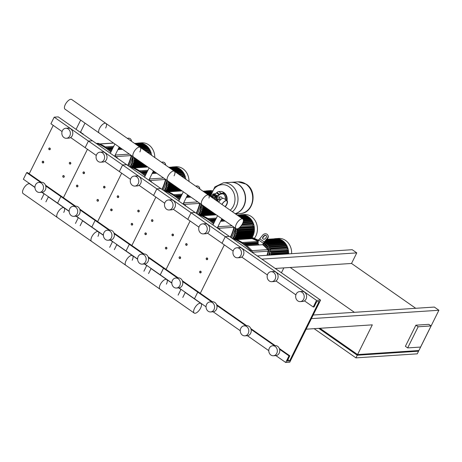 <?xml version="1.0" encoding="UTF-8"?>
<svg xmlns="http://www.w3.org/2000/svg" width="462" height="462" viewBox="0 0 462 462"><rect width="100%" height="100%" fill="white"/><g stroke="black" fill="none" stroke-linecap="round" stroke-linejoin="round"><path stroke-width="0.69" d="M261.856 259.118L356.774 252.887L352.211 249.699L257.294 255.936M356.774 252.887L351.53 263.455L275.237 268.462M283.847 267.902L281.422 272.788M438.9 310.256L311.394 318.624L306.15 329.192L372.32 324.85L357.571 354.568L418.901 350.537L438.9 310.256L434.338 307.068L313.184 315.02M431.069 325.929L420.576 347.06L407.669 347.909L418.156 326.778L431.069 325.929L428.788 324.336L415.875 325.184L418.156 326.778M415.875 325.184L405.388 346.315L407.669 347.909M319.19 328.338L357.074 354.804L357.288 354.371M357.074 354.804L417.706 350.618M418.572 351.201L357.242 355.226L355.931 357.871L417.261 353.84L418.572 351.201L417.74 350.618M319.947 328.286L357.571 354.568M354.383 312.318L290.2 267.481M357.242 355.226L318.786 328.361M314.131 328.667L355.931 357.871M351.53 263.455L415.713 308.287M48.845 148.4A0.924 0.791 -93.8 0 0 50.214 149.359A0.924 0.791 -93.8 0 0 48.845 148.4M48.88 148.487A0.774 0.658 86.2 0 1 50.023 149.284A0.774 0.658 86.2 0 1 48.88 148.487M83.068 172.303A0.924 0.791 -93.8 0 0 84.436 173.262A0.924 0.791 -93.8 0 0 83.068 172.303M83.102 172.39A0.774 0.658 86.2 0 1 84.24 173.186A0.774 0.658 86.2 0 1 83.102 172.39M117.284 196.206A0.924 0.791 -93.8 0 0 118.653 197.164A0.924 0.791 -93.8 0 0 117.284 196.206M117.319 196.292A0.774 0.658 86.2 0 1 118.457 197.089A0.774 0.658 86.2 0 1 117.319 196.292M151.507 220.108A0.924 0.791 -93.8 0 0 152.876 221.067A0.924 0.791 -93.8 0 0 151.507 220.108M151.536 220.195A0.774 0.658 86.2 0 1 152.679 220.992A0.774 0.658 86.2 0 1 151.536 220.195M185.724 244.011A0.924 0.791 -93.8 0 0 187.093 244.964A0.924 0.791 -93.8 0 0 185.724 244.011M185.759 244.098A0.774 0.658 86.2 0 1 186.896 244.895A0.774 0.658 86.2 0 1 185.759 244.098M69.381 162.745A0.924 0.791 -93.8 0 0 70.75 163.698A0.924 0.791 -93.8 0 0 69.381 162.745M69.41 162.826A0.774 0.658 86.2 0 1 70.553 163.623A0.774 0.658 86.2 0 1 69.41 162.826M103.598 186.648A0.924 0.791 -93.8 0 0 104.966 187.601A0.924 0.791 -93.8 0 0 103.598 186.648M103.632 186.729A0.774 0.658 86.2 0 1 104.77 187.526A0.774 0.658 86.2 0 1 103.632 186.729M137.815 210.545A0.924 0.791 -93.8 0 0 139.183 211.504A0.924 0.791 -93.8 0 0 137.815 210.545M137.849 210.632A0.774 0.658 86.2 0 1 138.993 211.429A0.774 0.658 86.2 0 1 137.849 210.632M172.037 234.448A0.924 0.791 -93.8 0 0 173.406 235.406A0.924 0.791 -93.8 0 0 172.037 234.448M172.072 234.534A0.774 0.658 86.2 0 1 173.21 235.331A0.774 0.658 86.2 0 1 172.072 234.534M206.254 258.35A0.924 0.791 -93.8 0 0 207.623 259.309A0.924 0.791 -93.8 0 0 206.254 258.35M206.289 258.437A0.774 0.658 86.2 0 1 207.426 259.234A0.774 0.658 86.2 0 1 206.289 258.437M42.29 161.608A0.924 0.791 -93.8 0 0 43.659 162.566A0.924 0.791 -93.8 0 0 42.29 161.608M42.325 161.694A0.774 0.658 86.2 0 1 43.463 162.491A0.774 0.658 86.2 0 1 42.325 161.694M76.507 185.51A0.924 0.791 -93.8 0 0 77.876 186.469A0.924 0.791 -93.8 0 0 76.507 185.51M76.542 185.597A0.774 0.658 86.2 0 1 77.685 186.394A0.774 0.658 86.2 0 1 76.542 185.597M110.73 209.413A0.924 0.791 -93.8 0 0 112.099 210.372A0.924 0.791 -93.8 0 0 110.73 209.413M110.765 209.5A0.774 0.658 86.2 0 1 111.902 210.297A0.774 0.658 86.2 0 1 110.765 209.5M144.947 233.316A0.924 0.791 -93.8 0 0 146.315 234.274A0.924 0.791 -93.8 0 0 144.947 233.316M144.981 233.402A0.774 0.658 86.2 0 1 146.119 234.199A0.774 0.658 86.2 0 1 144.981 233.402M179.169 257.219A0.924 0.791 -93.8 0 0 180.538 258.177A0.924 0.791 -93.8 0 0 179.169 257.219M179.198 257.305A0.774 0.658 86.2 0 1 180.342 258.102A0.774 0.658 86.2 0 1 179.198 257.305M62.82 175.953A0.924 0.791 -93.8 0 0 64.189 176.906A0.924 0.791 -93.8 0 0 62.82 175.953M62.855 176.034A0.774 0.658 86.2 0 1 63.999 176.831A0.774 0.658 86.2 0 1 62.855 176.034M97.043 199.855A0.924 0.791 -93.8 0 0 98.412 200.808A0.924 0.791 -93.8 0 0 97.043 199.855M97.072 199.936A0.774 0.658 86.2 0 1 98.215 200.733A0.774 0.658 86.2 0 1 97.072 199.936M131.26 223.758A0.924 0.791 -93.8 0 0 132.629 224.711A0.924 0.791 -93.8 0 0 131.26 223.758M131.295 223.839A0.774 0.658 86.2 0 1 132.432 224.636A0.774 0.658 86.2 0 1 131.295 223.839M165.477 247.655A0.924 0.791 -93.8 0 0 166.846 248.614A0.924 0.791 -93.8 0 0 165.477 247.655M165.512 247.742A0.774 0.658 86.2 0 1 166.655 248.539A0.774 0.658 86.2 0 1 165.512 247.742M199.7 271.558A0.924 0.791 -93.8 0 0 201.068 272.516A0.924 0.791 -93.8 0 0 199.7 271.558M199.734 271.644A0.774 0.658 86.2 0 1 200.872 272.441A0.774 0.658 86.2 0 1 199.734 271.644M216.534 197.124L218.11 197.02A2.073 1.767 86.2 0 1 219.958 199.665A2.073 1.767 -93.8 0 0 218.11 197.02A2.073 1.767 -93.8 0 0 216.851 197.782M225.063 206.63A4.632 2.004 124.9 0 0 226.547 204.423A4.632 2.004 124.9 0 0 226.836 200.831M217.677 200.733A1.646 0.71 124.9 0 0 217.463 201.322A1.646 0.71 124.9 0 1 219.236 199.272A1.646 0.71 124.9 0 1 219.479 199.33A1.646 0.71 124.9 0 0 217.677 200.733M218.301 201.911A1.646 0.71 124.9 0 0 219.398 200.623M221.91 204.429A4.863 2.102 -55.1 0 1 226.305 200.502A4.863 2.102 -55.1 0 1 227.027 200.675A4.863 2.102 -55.1 0 1 225.265 206.768M218.717 202.194A4.863 2.102 -55.1 0 1 223.111 198.273A4.863 2.102 -55.1 0 1 223.833 198.446L227.027 200.675M221.997 204.487A4.632 2.004 -55.1 0 1 226.207 200.699A4.632 2.004 -55.1 0 1 226.894 200.866A4.632 2.004 -55.1 0 1 225.179 206.71M214.564 199.295A3.552 3.026 86.2 0 0 213.796 197.21L212.168 196.073A3.552 3.026 86.2 0 0 211.319 195.986L210.187 196.061A3.552 3.026 86.2 0 1 211.931 196.564L212.589 197.915M214.507 197.776L214.824 197.349L214.507 197.776L213.692 197.418M214.316 193.826L215.234 194.236M215.246 194.462L214.235 193.959M215.177 194.248L214.46 193.78L215.177 194.248M215.257 194.548L214.154 194M215.044 194.687L214.749 195.282L215.511 194.658M214.749 195.282L213.946 194.9L214.241 194.306M213.946 194.9L213.606 194.485L213.9 193.89M215.696 195.767A1.738 0.514 -153.6 0 1 213.825 195.137A1.738 0.514 -153.6 0 1 212.855 194.098L212.526 194.756A1.738 0.514 26.4 0 0 213.496 195.796A1.738 0.514 26.4 0 0 215.367 196.425L215.696 195.767L217.036 195.68A4.632 2.004 124.9 0 0 218.976 194.71L219.45 194.317A4.632 2.004 -55.1 0 1 221.396 193.347L218.832 191.557L221.119 191.407A1.542 0.456 -153.6 0 1 223.065 192.146L223.348 192.348A1.542 0.456 -153.6 0 1 223.926 193.087A1.542 0.456 -153.6 0 1 223.683 193.197L223.354 193.855A1.542 0.456 26.4 0 0 223.596 193.745L223.926 193.087M221.396 193.347L223.683 193.197M215.367 196.425L216.707 196.338A5.4 2.339 -55.1 0 0 218.976 195.212L219.45 194.814A3.858 1.669 124.9 0 1 221.067 194.005L223.354 193.855M218.832 191.557A4.632 2.004 124.9 0 0 216.886 192.521L216.412 192.92A4.632 2.004 -55.1 0 1 214.778 193.838M212.855 194.098A1.738 0.514 -153.6 0 1 213.126 193.976L213.889 193.925M215.182 196.783A3.09 2.628 86.2 0 1 215.956 197.655A3.09 2.628 86.2 0 1 216.199 198.14A3.09 2.628 86.2 0 1 216.285 200.496M215.956 197.655L215.361 196.431L214.778 197.597M216.308 200.514L216.834 199.451L216.199 198.14M216.886 200.918L217.642 199.399L216.164 196.373M216.834 199.451L217.642 199.399M210.614 196.535L211.931 196.564A3.552 3.026 86.2 0 1 213.236 198.365M214.87 197.413A3.321 2.824 86.2 0 1 215.488 199.942M210.718 196.61L211.325 197.031M211.931 196.564L211.122 196.621M250.901 205.925A15.899 13.542 -93.8 0 0 250.612 189.524A15.899 13.542 -93.8 0 0 238.109 181.855A15.899 13.542 86.2 0 1 250.612 189.524A15.899 13.542 86.2 0 1 250.901 205.925A15.899 13.542 86.2 0 1 240.194 213.583A15.899 13.542 -93.8 0 0 250.901 205.925M230.885 182.328A15.899 13.542 86.2 0 1 231.006 182.323A15.899 13.542 86.2 0 1 243.509 189.992A15.899 13.542 86.2 0 1 243.797 206.393A15.899 13.542 86.2 0 1 235.198 213.71M210.58 196.038L214.842 186.914L223.4 182.819A15.899 13.542 86.2 0 1 223.423 182.819A15.899 13.542 86.2 0 1 235.92 190.488A15.899 13.542 86.2 0 1 236.209 206.889A15.899 13.542 86.2 0 1 232.398 211.752A15.899 13.542 -93.8 0 0 236.209 206.889A15.899 13.542 -93.8 0 0 235.92 190.488A15.899 13.542 -93.8 0 0 223.423 182.819L230.763 182.334A15.899 13.542 86.2 0 1 243.266 190.003A15.899 13.542 86.2 0 1 243.555 206.404A15.899 13.542 86.2 0 1 235.152 213.675M211.099 196.004A14.131 12.035 86.2 0 1 228.961 186.688A14.131 12.035 86.2 0 1 233.402 206.075A14.131 12.035 86.2 0 1 230.215 210.233M222.309 198.487A2.073 1.767 -93.8 0 0 220.455 196.864L218.11 197.02M299.607 291.603L302.027 291.441A5.018 4.274 86.2 0 1 305.971 293.861A5.018 4.274 86.2 0 1 306.063 299.035A5.018 4.274 86.2 0 1 302.685 301.455L300.265 301.611A5.018 4.274 86.2 0 1 296.321 299.191A5.018 4.274 86.2 0 1 296.229 294.017A5.018 4.274 86.2 0 1 299.607 291.603A5.018 4.274 86.2 0 1 303.551 294.023A5.018 4.274 86.2 0 1 303.644 299.197A5.018 4.274 86.2 0 1 300.265 301.611M236.873 247.782L239.293 247.62A5.018 4.274 86.2 0 1 243.237 250.04A5.018 4.274 86.2 0 1 243.33 255.215A5.018 4.274 86.2 0 1 239.951 257.634L237.532 257.79A5.018 4.274 86.2 0 1 233.587 255.37A5.018 4.274 86.2 0 1 233.495 250.196A5.018 4.274 86.2 0 1 236.873 247.782A5.018 4.274 86.2 0 1 240.817 250.202A5.018 4.274 86.2 0 1 240.91 255.376A5.018 4.274 86.2 0 1 237.532 257.79M271.09 271.685L273.516 271.523A5.018 4.274 86.2 0 1 277.46 273.943A5.018 4.274 86.2 0 1 277.547 279.117A5.018 4.274 86.2 0 1 274.168 281.537L271.748 281.693A5.018 4.274 86.2 0 1 267.804 279.273A5.018 4.274 86.2 0 1 267.712 274.099A5.018 4.274 86.2 0 1 271.09 271.685A5.018 4.274 86.2 0 1 275.034 274.105A5.018 4.274 86.2 0 1 275.127 279.279A5.018 4.274 86.2 0 1 271.748 281.693M244.207 325.837L246.633 325.675A5.018 4.274 86.2 0 1 250.577 328.095A5.018 4.274 86.2 0 1 250.67 333.275A5.018 4.274 86.2 0 1 247.291 335.689L244.866 335.845A5.018 4.274 86.2 0 1 240.921 333.425A5.018 4.274 86.2 0 1 240.829 328.251A5.018 4.274 86.2 0 1 244.207 325.837A5.018 4.274 86.2 0 1 248.152 328.257A5.018 4.274 86.2 0 1 248.244 333.431A5.018 4.274 86.2 0 1 244.866 335.845M209.991 301.934L212.41 301.778A5.018 4.274 86.2 0 1 216.355 304.192A5.018 4.274 86.2 0 1 216.447 309.373A5.018 4.274 86.2 0 1 213.069 311.786L210.649 311.948A5.018 4.274 86.2 0 1 206.705 309.528A5.018 4.274 86.2 0 1 206.612 304.348A5.018 4.274 86.2 0 1 209.991 301.934A5.018 4.274 86.2 0 1 213.935 304.354A5.018 4.274 86.2 0 1 214.027 309.528A5.018 4.274 86.2 0 1 210.649 311.948M272.724 345.755L275.144 345.599A5.018 4.274 86.2 0 1 279.094 348.013A5.018 4.274 86.2 0 1 279.181 353.193A5.018 4.274 86.2 0 1 275.802 355.607L273.383 355.769A5.018 4.274 86.2 0 1 269.438 353.349A5.018 4.274 86.2 0 1 269.346 348.169A5.018 4.274 86.2 0 1 272.724 345.755A5.018 4.274 86.2 0 1 276.669 348.175A5.018 4.274 86.2 0 1 276.761 353.349A5.018 4.274 86.2 0 1 273.383 355.769M224.33 244.883L200.294 293.295L224.33 244.883M287.866 359.731L289.605 360.943L319.109 301.507L316.689 301.669L314.068 306.953L313.259 307.005L304.464 300.86M289.605 360.943L287.185 361.105L289.807 355.821L288.998 355.873L285.724 362.479L289.755 362.214L320.576 300.133L229.325 236.394L225.289 236.66L222.008 243.266L207.513 233.137M285.724 362.479L275.878 355.601M268.78 350.646L247.361 335.683M240.263 330.723L213.144 311.781M206.046 306.826L178.921 287.878M251.75 329.239L250.785 328.534M217.527 305.336L216.562 304.631M288.998 355.873L279.579 349.295M274.359 345.645L251.062 329.377M245.842 325.727L216.845 305.474M211.625 301.825L197.748 292.134L194.473 298.741L197.748 292.134L182.623 281.572M289.807 355.821L279.314 348.492M275.167 345.593L250.802 328.574M246.65 325.675L216.58 304.672M212.433 301.773L198.556 292.082L197.748 292.134L198.556 292.082L182.363 280.769M280.261 349.156L279.296 348.452M295.894 294.872L275.947 280.942M267.377 274.954L241.73 257.039M233.16 251.051L222.008 243.266L225.289 236.66L122.632 164.951L54.193 117.152L50.912 123.752L62.064 131.543M320.576 300.133L316.539 300.398L313.259 307.005M316.539 300.398L225.289 236.66L229.325 236.394L160.886 188.588L58.229 116.886L54.193 117.152M242.816 219.034A5.873 2.541 -55.1 0 1 242.527 223.643A5.873 2.541 -55.1 0 1 236.094 228.661A5.873 2.541 -55.1 0 1 236.382 224.047A5.873 2.541 -55.1 0 1 242.816 219.034L208.599 195.131A5.873 2.541 124.9 0 0 202.165 200.144A5.873 2.541 124.9 0 0 201.871 204.758A5.873 2.541 -55.1 0 1 202.165 200.144A5.873 2.541 -55.1 0 1 208.599 195.131L174.382 171.229A5.873 2.541 124.9 0 0 167.949 176.241A5.873 2.541 124.9 0 0 167.654 180.856A5.873 2.541 -55.1 0 1 167.949 176.241A5.873 2.541 -55.1 0 1 174.382 171.229L140.159 147.326A5.873 2.541 124.9 0 0 133.726 152.345A5.873 2.541 124.9 0 0 133.437 156.953A5.873 2.541 -55.1 0 1 133.726 152.345A5.873 2.541 -55.1 0 1 140.159 147.326L71.725 99.521A5.873 2.541 124.9 0 0 65.292 104.539A5.873 2.541 124.9 0 0 64.998 109.153L99.215 133.05A5.873 2.541 -55.1 0 1 99.509 128.442A5.873 2.541 -55.1 0 1 105.942 123.423A5.873 2.541 -55.1 0 1 105.648 128.038M105.942 123.423A5.873 2.541 124.9 0 0 99.509 128.442A5.873 2.541 124.9 0 0 99.215 133.05L236.094 228.661M140.159 147.326A5.873 2.541 -55.1 0 1 139.87 151.94M174.382 171.229A5.873 2.541 -55.1 0 1 174.087 175.843M208.599 195.131A5.873 2.541 -55.1 0 1 208.968 198.054M82.19 133.807L82.9 133.576L83.143 134.471M82.19 133.622L82.9 133.576M80.648 131.849L81.97 133.472M116.407 157.709L117.117 157.478L117.36 158.374M116.412 157.525L117.117 157.478M114.871 155.752L116.193 157.375M150.629 181.612L151.334 181.381L151.582 182.276M150.629 181.427L151.334 181.381M149.087 179.654L150.41 181.277M184.846 205.515L185.557 205.284L185.799 206.179M184.852 205.33L185.557 205.284M183.304 203.551L184.627 205.174M219.063 229.418L219.773 229.187L220.016 230.082M219.069 229.233L219.773 229.187M217.527 227.454L218.849 229.077M63.75 212.439A5.873 2.541 124.9 0 0 64.045 207.825A5.873 2.541 124.9 0 0 57.611 212.843A5.873 2.541 124.9 0 0 57.317 217.452L23.1 193.549A5.873 2.541 -55.1 0 1 23.395 188.941A5.873 2.541 -55.1 0 1 29.828 183.922L34.95 187.503M97.973 236.342A5.873 2.541 124.9 0 0 98.262 231.728A5.873 2.541 124.9 0 0 91.828 236.74A5.873 2.541 124.9 0 0 91.54 241.355L57.317 217.452A5.873 2.541 -55.1 0 1 57.611 212.843A5.873 2.541 -55.1 0 1 64.045 207.825L48.135 196.714M132.19 260.245A5.873 2.541 124.9 0 0 132.484 255.63A5.873 2.541 124.9 0 0 126.051 260.643A5.873 2.541 124.9 0 0 125.756 265.257L91.54 241.355A5.873 2.541 -55.1 0 1 91.828 236.74A5.873 2.541 -55.1 0 1 98.262 231.728L82.352 220.611M166.412 284.142A5.873 2.541 124.9 0 0 166.701 279.533A5.873 2.541 124.9 0 0 160.268 284.546A5.873 2.541 124.9 0 0 159.973 289.16L125.756 265.257A5.873 2.541 -55.1 0 1 126.051 260.643A5.873 2.541 -55.1 0 1 132.484 255.63L116.574 244.513M194.196 313.063A5.873 2.541 124.9 0 0 200.629 308.044A5.873 2.541 124.9 0 0 200.924 303.436A5.873 2.541 124.9 0 0 194.485 308.449A5.873 2.541 124.9 0 0 194.196 313.063L159.973 289.16A5.873 2.541 -55.1 0 1 160.268 284.546A5.873 2.541 -55.1 0 1 166.701 279.533L150.791 268.416M132.802 167.365L147.003 166.435M145.928 165.679L132.305 166.574L132.196 167.146L131.439 166.678A13.04 11.111 -93.8 0 0 131.762 166.193L145.38 165.298M132.536 164.772L133.108 165.171L132.998 165.743L132.276 165.298A13.04 11.111 -93.8 0 0 132.409 165.038A13.04 11.111 -93.8 0 0 132.536 164.772L143.584 164.045M133.148 163.236L133.755 163.658L133.645 164.229L132.946 163.802A13.04 11.111 -93.8 0 0 133.148 163.236L141.626 162.676M133.587 161.579L134.24 162.035L134.13 162.607L133.449 162.191A13.04 11.111 -93.8 0 0 133.587 161.579L139.495 161.192M133.841 159.788L134.558 160.291L134.448 160.863L133.772 160.453A13.04 11.111 -93.8 0 0 133.841 159.788L137.179 159.569M133.87 157.848L134.679 158.408L134.563 158.98L133.888 158.57A13.04 11.111 -93.8 0 0 133.87 157.848L134.638 157.796M150.491 154.539A13.04 11.111 -93.8 0 0 150.26 153.54L149.157 153.609M149.769 152.033A13.04 11.111 -93.8 0 0 149.561 151.524L146.466 151.727M148.897 150.179A13.04 11.111 -93.8 0 0 148.7 149.844L144.19 150.138M147.863 148.608A13.04 11.111 -93.8 0 0 147.713 148.417L142.238 148.776M146.679 147.268A13.04 11.111 -93.8 0 0 146.616 147.205L140.558 147.603M137.664 145.582L145.507 145.068L145.461 146.119M147.147 152.206L150.554 151.981L150.803 152.448L150.26 153.54M144.646 150.462L149.775 150.121L150.023 150.589L149.561 151.524M142.504 148.96L148.868 148.545L149.116 149.012L148.7 149.844M140.644 147.661L147.84 147.193L148.088 147.655L147.713 148.417M139.039 146.541L146.72 146.038L146.968 146.506L146.616 147.205M136.515 144.779L144.202 144.277L144.248 145.149M135.609 144.144L142.804 143.67L142.943 144.358M134.95 143.682L141.308 143.266L141.545 143.757M134.575 143.422L139.986 143.353M134.552 143.411L138.046 143.197M151.617 155.33A14.201 12.093 -93.8 0 0 138.727 143.024A14.201 12.093 -93.8 0 0 137.254 143.232M132.305 166.574L131.762 166.193M154.776 157.536A14.201 12.093 -93.8 0 0 141.742 142.827L138.727 143.024M167.019 191.268L181.225 190.332M180.145 189.582L166.528 190.477L166.418 191.049L165.656 190.581A13.04 11.111 -93.8 0 0 165.979 190.096L179.597 189.201M166.753 188.675L167.331 189.073L167.215 189.645L166.493 189.201A13.04 11.111 -93.8 0 0 166.626 188.941A13.04 11.111 -93.8 0 0 166.753 188.675L177.806 187.947M167.365 187.133L167.977 187.56L167.862 188.132L167.163 187.705A13.04 11.111 -93.8 0 0 167.365 187.133L175.849 186.579M167.804 185.481L168.463 185.938L168.353 186.509L167.666 186.094A13.04 11.111 -93.8 0 0 167.804 185.481L173.718 185.089M168.058 183.691L168.774 184.194L168.665 184.765L167.989 184.355A13.04 11.111 -93.8 0 0 168.058 183.691L171.396 183.472M168.087 181.751L168.896 182.311L168.786 182.883L168.104 182.473A13.04 11.111 -93.8 0 0 168.087 181.751L168.861 181.699M184.708 178.442A13.04 11.111 -93.8 0 0 184.477 177.443L183.379 177.512M183.986 175.935A13.04 11.111 -93.8 0 0 183.784 175.427L180.682 175.629M183.119 174.082A13.04 11.111 -93.8 0 0 182.923 173.747L178.407 174.041M182.086 172.511A13.04 11.111 -93.8 0 0 181.93 172.32L176.455 172.678M180.896 171.171A13.04 11.111 -93.8 0 0 180.838 171.107L174.78 171.506M171.881 169.485L179.724 168.971L179.683 170.022M181.364 176.109L184.771 175.883L185.019 176.351L184.477 177.443M178.869 174.365L183.997 174.024L184.246 174.492L183.784 175.427M176.721 172.863L183.085 172.447L183.333 172.915L182.923 173.747M174.861 171.564L182.063 171.09L182.311 171.558L181.93 172.32M173.256 170.443L180.937 169.935L180.838 171.107M170.738 168.682L178.419 168.18L178.465 169.052M169.825 168.047L177.021 167.573L177.165 168.26M169.167 167.585L175.531 167.169L175.768 167.654M168.792 167.325L174.203 167.256M168.769 167.308L172.262 167.1M185.84 179.233A14.201 12.093 -93.8 0 0 172.944 166.926A14.201 12.093 -93.8 0 0 171.471 167.134M166.528 190.477L165.979 190.096M188.998 181.439A14.201 12.093 -93.8 0 0 175.964 166.73L172.944 166.926M201.236 215.171L215.442 214.235M214.362 213.484L200.745 214.38L200.635 214.951L199.879 214.483A13.04 11.111 -93.8 0 0 200.196 213.998L213.819 213.103M200.976 212.578L201.548 212.976L201.438 213.548L200.71 213.103A13.04 11.111 -93.8 0 0 200.849 212.843A13.04 11.111 -93.8 0 0 200.976 212.578L212.023 211.85M201.588 211.036L202.194 211.463L202.085 212.035L201.386 211.608A13.04 11.111 -93.8 0 0 201.588 211.036L210.066 210.481M202.027 209.384L202.679 209.84L202.57 210.412L201.888 209.996A13.04 11.111 -93.8 0 0 202.027 209.384L207.935 208.991M202.275 207.594L202.997 208.096L202.882 208.668L202.212 208.258A13.04 11.111 -93.8 0 0 202.275 207.594L205.619 207.374M202.31 205.654L203.113 206.214L203.003 206.785L202.327 206.375A13.04 11.111 -93.8 0 0 202.31 205.654L203.078 205.602M210.695 195.299L208.997 195.409M204.042 191.949L211.244 191.476L211.382 192.163M203.384 191.487L209.748 191.072L209.985 191.557M203.014 191.228L208.42 191.158M202.991 191.21L206.485 191.002M211.792 191.58A14.201 12.093 -93.8 0 0 207.167 190.829A14.201 12.093 -93.8 0 0 205.688 191.037M200.745 214.38L200.196 213.998M212.202 190.696A14.201 12.093 -93.8 0 0 210.181 190.633L207.167 190.829M251.882 237.832A14.201 12.093 -93.8 0 0 252.806 236.232A14.201 12.093 -93.8 0 0 252.547 221.581A14.201 12.093 -93.8 0 0 241.383 214.732A14.201 12.093 -93.8 0 0 239.911 214.94M254.354 238.386A14.201 12.093 -93.8 0 0 255.827 236.036A14.201 12.093 -93.8 0 0 255.567 221.385A14.201 12.093 -93.8 0 0 244.404 214.535L241.383 214.732M235.458 239.073L250.358 238.092A13.04 11.111 -93.8 0 0 250.577 237.82M251.305 236.792L251.854 237.173L234.967 238.282L234.852 238.854L234.095 238.386A13.04 11.111 -93.8 0 0 234.419 237.901L251.305 236.792A13.04 11.111 -93.8 0 0 251.536 236.405M235.193 236.475L235.764 236.879L235.655 237.451L234.933 237.006A13.04 11.111 -93.8 0 0 235.066 236.746A13.04 11.111 -93.8 0 0 235.193 236.475L252.079 235.366A13.04 11.111 -93.8 0 0 252.292 234.887M235.805 234.939L236.411 235.366L236.301 235.938L235.603 235.51A13.04 11.111 -93.8 0 0 235.805 234.939L252.691 233.83A13.04 11.111 -93.8 0 0 252.87 233.258M236.244 233.281L236.896 233.743L236.787 234.315L236.105 233.899A13.04 11.111 -93.8 0 0 236.244 233.281L253.13 232.172A13.04 11.111 -93.8 0 0 253.251 231.508M236.498 231.497L237.214 231.999L237.104 232.571L236.428 232.161A13.04 11.111 -93.8 0 0 236.498 231.497L253.384 230.388A13.04 11.111 -93.8 0 0 253.424 229.626M236.527 229.55L237.335 230.116L237.22 230.688L236.544 230.278A13.04 11.111 -93.8 0 0 236.527 229.55L253.413 228.442A13.04 11.111 -93.8 0 0 253.349 227.575M239.957 227.171L253.159 226.305A13.04 11.111 -93.8 0 0 252.916 225.242L240.997 226.028M252.425 223.741A13.04 11.111 -93.8 0 0 252.217 223.233L242.406 223.874M251.553 221.887A13.04 11.111 -93.8 0 0 251.357 221.546L243.151 222.089M250.52 220.316A13.04 11.111 -93.8 0 0 250.369 220.12L243.41 220.582M249.336 218.971A13.04 11.111 -93.8 0 0 249.272 218.913L243.104 219.317M240.321 217.29L248.163 216.77L248.117 217.827M242.111 224.417L253.211 223.689L253.459 224.157L252.916 225.242M243.035 222.447L252.437 221.829L252.685 222.297L252.217 223.233M243.405 220.784L251.524 220.253L251.773 220.72L251.357 221.546M243.145 219.381L250.496 218.896L250.745 219.363L250.369 220.12M241.695 218.249L249.376 217.741L249.272 218.913M239.177 216.487L246.858 215.985L246.904 216.857M238.265 215.852L245.461 215.379L245.599 216.066M237.607 215.39L243.965 214.974L244.207 215.459M237.231 215.13L242.642 215.061M237.208 215.113L240.702 214.899M253.159 226.305L254.1 226.958L253.84 227.489M253.413 228.442L254.221 229.008L253.956 229.533M253.384 230.388L254.1 230.89L253.84 231.416M253.13 232.172L253.788 232.634L253.523 233.16M252.691 233.83L253.297 234.257L253.037 234.783M252.079 235.366L252.65 235.77L252.391 236.296M251.854 237.173L251.588 237.699M234.967 238.282L234.419 237.901M287.624 253.944A13.04 11.111 -93.8 0 0 287.641 253.528M270.744 253.453L271.552 254.019L271.442 254.591L270.761 254.181A13.04 11.111 -93.8 0 0 270.744 253.453L287.63 252.344A13.04 11.111 -93.8 0 0 287.566 251.478M270.489 251.311L271.431 251.969L271.321 252.541L270.622 252.119A13.04 11.111 -93.8 0 0 270.489 251.311L287.376 250.202A13.04 11.111 -93.8 0 0 287.133 249.145L270.247 250.254A13.04 11.111 -93.8 0 0 270.016 249.48L270.541 248.7L287.428 247.592L287.676 248.054L287.133 249.145M286.648 247.638A13.04 11.111 -93.8 0 0 286.44 247.135L269.554 248.244A13.04 11.111 -93.8 0 0 269.254 247.597L269.768 246.841L286.654 245.732L286.902 246.2L286.44 247.135M285.776 245.79A13.04 11.111 -93.8 0 0 285.58 245.449L268.693 246.558A13.04 11.111 -93.8 0 0 268.347 246.015L268.855 245.264L285.741 244.155L285.99 244.617L285.58 245.449M284.742 244.219A13.04 11.111 -93.8 0 0 284.592 244.023L267.706 245.131A13.04 11.111 -93.8 0 0 267.319 244.669L267.833 243.907L284.719 242.798L284.967 243.266L284.592 244.023M283.553 242.873A13.04 11.111 -93.8 0 0 283.495 242.816L266.609 243.924A13.04 11.111 -93.8 0 0 266.187 243.538L266.707 242.752L283.593 241.643L283.495 242.816M266.539 242.839L265.413 242.914A13.04 11.111 -93.8 0 0 264.957 242.596L265.494 241.782L265.413 242.914M265.24 242.024L264.622 242.065M265.494 241.782L282.38 240.673L282.34 241.724M270.247 250.254L270.79 249.162L270.541 248.7M269.554 248.244L270.016 247.309L269.768 246.841M268.693 246.558L269.103 245.726L268.855 245.264M267.706 245.131L268.081 244.375L267.833 243.907M266.609 243.924L266.707 242.752M265.586 240.904L281.075 239.888L281.121 240.76M266.193 240.165L279.683 239.281L279.822 239.969M266.638 239.634L278.188 238.877L278.424 239.362M257.744 240.049L258.218 240.309M266.886 239.333L276.859 238.964M266.903 239.316L274.925 238.802M288.617 253.875A14.201 12.093 -93.8 0 0 275.6 238.635A14.201 12.093 -93.8 0 0 274.128 238.837M287.376 250.202L288.317 250.86L288.057 251.392M287.63 252.344L288.438 252.91L288.178 253.436M291.637 253.678A14.201 12.093 -93.8 0 0 278.621 238.438L275.6 238.635M122.511 149.324L117.908 149.624M111.908 150.017L109.869 150.156M127.697 165.408A44.179 37.63 -93.8 0 0 131.272 155.584A1.542 1.317 -93.8 0 0 131.3 155.463M156.728 173.227L152.125 173.527M146.125 173.92L144.086 174.053M161.919 189.31A44.179 37.63 -93.8 0 0 165.494 179.487A1.542 1.317 -93.8 0 0 165.517 179.366M190.945 197.13L186.348 197.43M180.342 197.823L178.303 197.955M196.136 213.213A44.179 37.63 -93.8 0 0 199.711 203.39A1.542 1.317 -93.8 0 0 199.74 203.268M225.167 221.032L220.565 221.333M214.564 221.725L212.526 221.858M230.353 237.116A44.179 37.63 -93.8 0 0 233.934 227.292A1.542 1.317 -93.8 0 0 233.957 227.171M258.05 241.487A50.162 42.723 -93.8 0 0 252.015 238.623A1.542 1.317 -93.8 0 0 251.542 238.548L236.561 239.535M266.949 255.301A44.179 37.63 -93.8 0 0 268.151 251.195A1.542 1.317 -93.8 0 0 267.781 249.636A50.162 42.723 -93.8 0 0 262.682 244.716L246.743 245.761M98.475 143.422A1.542 1.317 -93.8 0 0 97.973 143.341L96.76 143.422A1.542 1.317 86.2 0 1 97.263 143.503L98.475 143.422A52.524 44.739 86.2 0 1 111.255 151.328M115.338 156.329A1.542 1.317 -93.8 0 0 115.136 155.209M110.857 152.137A52.524 44.739 -93.8 0 0 97.263 143.503M96.362 143.52A1.542 1.317 86.2 0 1 96.76 143.422M132.738 156.468A52.524 44.739 86.2 0 1 128.846 166.21M127.986 165.61A52.524 44.739 -93.8 0 0 131.751 155.775M120.143 147.673L120.143 148.175L119.739 148.198L119.739 147.39M120.143 148.175L119.739 147.892M119.231 147.031L119.231 148.233L118.826 148.262L118.826 147.776M119.231 148.233L118.826 147.95M112.572 148.672L112.433 147.343L112.838 147.32L112.838 148.14M111.925 148.712L111.521 148.741L111.521 147.407L111.925 147.378L111.925 148.712L111.521 148.429M111.013 148.776L110.609 148.799L110.609 147.465L111.007 147.436L111.013 148.776L110.609 148.493M110.1 148.833L109.696 148.862L109.69 147.522L110.095 147.499L110.1 148.833L109.696 148.55M109.188 148.891L108.784 148.92L108.778 147.586L109.182 147.557L109.188 148.891L108.784 148.614M107.865 148.62L107.865 147.644L108.27 147.621L108.27 148.914M106.953 147.973L107.357 147.678L107.357 148.25M118.347 148.735L121.269 148.545L122.338 149.29M108.865 149.359L112.347 149.134M109.817 150.115L111.925 149.977M117.931 149.578L122.453 149.284M105.353 146.922L113.716 146.367M130.965 139.553A3.09 2.732 148.9 0 1 131.064 139.703A3.09 2.732 148.9 0 1 131.41 141.21M131.202 141.072A3.09 2.732 -31.1 0 0 130.879 139.397A3.09 2.732 -31.1 0 0 127.362 138.386M132.692 167.325A1.542 1.317 -93.8 0 0 132.19 167.244L130.983 167.325A1.542 1.317 86.2 0 1 131.479 167.4L132.692 167.325A52.524 44.739 86.2 0 1 145.478 175.231M149.561 180.232A1.542 1.317 -93.8 0 0 149.359 179.106M145.074 176.034A52.524 44.739 -93.8 0 0 131.479 167.4M130.579 167.423A1.542 1.317 86.2 0 1 130.983 167.325M166.955 180.371A52.524 44.739 86.2 0 1 163.069 190.113M162.202 189.512A52.524 44.739 -93.8 0 0 165.968 179.678M154.36 171.569L154.36 172.078L153.962 172.101L153.956 171.292M154.36 172.078L153.962 171.795M153.448 170.934L153.448 172.135L153.043 172.164L153.043 171.679M153.448 172.135L153.043 171.852M146.795 172.574L146.65 171.246L147.055 171.223L147.055 172.043M146.142 172.615L145.738 172.644L145.738 171.31L146.142 171.281L146.142 172.615L145.738 172.332M145.23 172.678L144.825 172.701L144.825 171.367L145.23 171.338L145.23 172.678L144.825 172.395M144.317 172.736L143.913 172.765L143.913 171.425L144.317 171.402L144.317 172.736L143.913 172.453M143.405 172.794L143.001 172.823L143.001 171.489L143.405 171.46L143.405 172.794L143.001 172.517M142.088 172.517L142.088 171.546L142.487 171.523L142.492 172.817M141.176 171.876L141.574 171.581L141.574 172.153M152.57 172.638L155.492 172.447L156.554 173.192M143.081 173.262L146.564 173.036M144.034 174.012L146.148 173.874M152.148 173.481L156.67 173.186M139.576 170.819L147.938 170.27M165.182 163.456A3.09 2.732 148.9 0 1 165.28 163.606A3.09 2.732 148.9 0 1 165.627 165.113M165.425 164.969A3.09 2.732 -31.1 0 0 165.096 163.3A3.09 2.732 -31.1 0 0 161.585 162.289M166.909 191.228A1.542 1.317 -93.8 0 0 166.412 191.147L165.2 191.222A1.542 1.317 86.2 0 1 165.702 191.303L166.909 191.228A52.524 44.739 86.2 0 1 179.695 199.134M183.778 204.135A1.542 1.317 -93.8 0 0 183.576 203.009M179.296 199.936A52.524 44.739 -93.8 0 0 165.702 191.303M164.801 191.326A1.542 1.317 86.2 0 1 165.2 191.222M201.178 204.273A52.524 44.739 86.2 0 1 197.286 214.016M196.419 213.415A52.524 44.739 -93.8 0 0 200.185 203.58M188.583 195.472L188.583 195.98L188.178 196.004L188.178 195.195M188.583 195.98L188.178 195.697M187.664 194.837L187.67 196.038L187.266 196.067L187.266 195.582M187.67 196.038L187.266 195.755M181.012 196.477L180.873 195.149L181.271 195.12L181.277 195.946M180.365 196.517L179.961 196.546L179.955 195.207L180.359 195.183L180.365 196.517L179.961 196.234M179.452 196.581L179.048 196.604L179.042 195.27L179.447 195.241L179.452 196.581L179.048 196.298M178.534 196.639L178.136 196.668L178.13 195.328L178.534 195.305L178.534 196.639L178.13 196.356M177.622 196.697L177.217 196.725L177.217 195.391L177.622 195.362L177.622 196.697L177.217 196.414M176.305 196.419L176.305 195.449L176.709 195.42L176.709 196.72M175.393 195.773L175.797 195.484L175.797 196.055M186.787 196.541L189.709 196.35L190.777 197.095M177.304 197.164L180.786 196.933M178.257 197.915L180.365 197.776M186.371 197.384L190.893 197.089M173.793 194.721L182.155 194.173M199.405 187.358A3.09 2.732 148.9 0 1 199.503 187.508A3.09 2.732 148.9 0 1 199.844 189.016M199.642 188.871A3.09 2.732 -31.1 0 0 199.313 187.202A3.09 2.732 -31.1 0 0 195.801 186.192M201.132 215.125A1.542 1.317 -93.8 0 0 200.629 215.049L199.422 215.125A1.542 1.317 86.2 0 1 199.919 215.205L201.132 215.125A52.524 44.739 86.2 0 1 213.912 223.03M217.995 228.037A1.542 1.317 -93.8 0 0 217.793 226.911M213.513 223.839A52.524 44.739 -93.8 0 0 199.919 215.205M199.018 215.228A1.542 1.317 86.2 0 1 199.422 215.125M235.395 228.176A52.524 44.739 86.2 0 1 231.502 237.918M230.642 237.318A52.524 44.739 -93.8 0 0 234.407 227.483M222.8 219.375L222.8 219.883L222.395 219.906L222.395 219.092M222.8 219.883L222.395 219.6M217.267 227.974L221.864 218.722L221.887 219.941L221.483 219.97L221.483 219.485M221.887 219.941L221.483 219.658M215.234 220.38L215.09 219.052L215.494 219.023L215.494 219.848M214.582 220.42L214.177 220.449L214.177 219.109L214.582 219.086L214.582 220.42L214.177 220.137M213.669 220.478L213.265 220.507L213.265 219.173L213.669 219.144L213.669 220.478L213.265 220.201M212.757 220.541L212.353 220.565L212.353 219.231L212.751 219.207L212.757 220.541L212.353 220.258M211.844 220.599L211.44 220.628L211.434 219.294L211.839 219.265L211.844 220.599L211.44 220.316M210.528 220.322L210.522 219.352L210.926 219.323L210.932 220.622M209.609 219.675L210.014 219.386L210.014 219.958M221.003 220.443L223.926 220.253L224.994 220.998M211.521 221.067L215.003 220.836M212.474 221.818L214.587 221.679M220.588 221.286L225.11 220.992M208.01 218.624L216.372 218.076M251.392 237.861A1.542 1.317 86.2 0 1 251.894 237.942L253.101 237.866A1.542 1.317 -93.8 0 0 252.604 237.786L251.392 237.861A1.542 1.317 86.2 0 0 250.52 238.346A52.524 44.739 -93.8 0 0 250.294 238.635M262.866 244.34L263.692 243.468A3.09 1.334 -55.1 0 1 264.564 242.134L267.579 238.502L267.394 238.196L264.247 241.984A3.09 1.334 124.9 0 0 263.375 243.318L262.866 244.34A52.524 44.739 -93.8 0 1 268.347 249.434A1.542 1.317 86.2 0 1 268.717 251.057L269.929 250.976A1.542 1.317 -93.8 0 0 269.554 249.353L268.347 249.434M253.101 237.866A52.524 44.739 86.2 0 1 258.61 240.535M263.519 243.821A52.524 44.739 86.2 0 1 269.554 249.353M267.394 238.196A3.09 2.732 -31.1 0 0 267.752 235.008A3.09 2.732 -31.1 0 0 262.832 235.008L259.684 238.796A3.09 1.334 -55.1 0 0 258.812 240.13L258.304 241.152A52.524 44.739 -93.8 0 0 251.894 237.942M235.349 239.027A1.542 1.317 -93.8 0 0 234.852 238.946L233.639 239.027A1.542 1.317 86.2 0 1 234.142 239.108L235.349 239.027A52.524 44.739 86.2 0 1 251.802 250.52L250.589 250.6A1.542 1.317 86.2 0 1 251.01 251.547M252.171 252.142A1.542 1.317 -93.8 0 0 251.802 250.52M250.589 250.6A52.524 44.739 -93.8 0 0 234.142 239.108M233.241 239.131A1.542 1.317 86.2 0 1 233.639 239.027M269.929 250.976A52.524 44.739 86.2 0 1 268.601 255.191M267.388 255.272A52.524 44.739 -93.8 0 0 268.717 251.057M257.935 243.722L257.53 243.751L257.525 242.411L257.929 242.388L257.935 243.722L257.53 243.439M257.022 243.786L256.618 243.809L256.612 242.475L257.016 242.446L257.022 243.786L256.618 243.503M256.104 243.844L255.705 243.867L255.7 242.533L256.104 242.51L256.104 243.844L255.705 243.561M255.191 243.901L254.787 243.93L254.787 242.596L255.191 242.567L255.191 243.901L254.787 243.618M254.279 243.965L253.875 243.988L253.875 242.654L254.279 242.625L254.279 243.965L253.875 243.682M253.367 244.023L252.962 244.052L252.962 242.712L253.367 242.689L253.367 244.023L252.962 243.74M252.454 244.08L252.05 244.109L252.05 242.775L252.454 242.746L252.454 244.08L252.05 243.803M251.542 244.144L251.137 244.167L251.137 242.833L251.536 242.81L251.542 244.144L251.137 243.861M250.629 244.202L250.225 244.231L250.219 242.897L250.623 242.868L250.629 244.202L250.225 243.919M249.717 244.265L249.313 244.288L249.307 242.954L249.711 242.925L249.717 244.265L249.313 243.982M248.799 244.323L248.4 244.352L248.394 243.012L248.799 242.989L248.799 244.323L248.394 244.04M247.886 244.381L247.482 244.41L247.482 243.076L247.886 243.047L247.886 244.381L247.482 244.098M246.974 244.444L246.569 244.467L246.569 243.133L246.974 243.104L246.974 244.444L246.569 244.161M246.061 244.502L245.657 244.531L245.657 243.191L246.061 243.168L246.061 244.502L245.657 244.219M244.745 244.225L244.745 243.255L245.149 243.226L245.149 244.525M243.832 243.578L244.231 243.289L244.236 243.861M245.738 244.97L258.148 244.155L259.211 244.9M246.696 245.72L262.682 244.716M242.232 242.527L258.142 241.482L258.148 244.155M265.176 238.687L266.251 237.399A1.542 1.369 -31.1 0 0 263.969 235.805L262.895 237.098A1.542 1.369 -31.1 0 0 265.176 238.687M262.82 238.837A1.542 1.369 148.9 0 1 263.086 237.404L264.154 236.111A1.542 1.369 148.9 0 1 266.51 235.961M267.839 235.164A3.09 2.732 148.9 0 1 267.937 235.314A3.09 2.732 148.9 0 1 267.579 238.502M65.777 128.269L68.197 128.113A5.018 4.274 86.2 0 1 72.141 130.532A5.018 4.274 86.2 0 1 72.234 135.707A5.018 4.274 86.2 0 1 68.855 138.121L66.436 138.282A5.018 4.274 86.2 0 1 62.491 135.863A5.018 4.274 86.2 0 1 62.399 130.688A5.018 4.274 86.2 0 1 65.777 128.269A5.018 4.274 86.2 0 1 69.722 130.688A5.018 4.274 86.2 0 1 69.814 135.863A5.018 4.274 86.2 0 1 66.436 138.282M38.895 182.426L41.314 182.265A5.018 4.274 86.2 0 1 45.259 184.685A5.018 4.274 86.2 0 1 45.351 189.859A5.018 4.274 86.2 0 1 41.973 192.273L39.553 192.435A5.018 4.274 86.2 0 1 35.609 190.015A5.018 4.274 86.2 0 1 35.516 184.84A5.018 4.274 86.2 0 1 38.895 182.426A5.018 4.274 86.2 0 1 42.839 184.846A5.018 4.274 86.2 0 1 42.931 190.021A5.018 4.274 86.2 0 1 39.553 192.435M46.431 185.822L45.467 185.118M75.554 206.168L61.683 196.471L60.874 196.529L57.594 203.13L60.874 196.529L61.683 196.471L45.484 185.164M41.337 182.265L27.46 172.574L26.652 172.626L23.377 179.227L34.95 187.312M74.752 206.219L45.75 185.961M40.529 182.317L26.652 172.626M69.167 211.215L42.048 192.273M96.281 155.446L85.135 147.655L88.409 141.054L92.446 140.789L88.409 141.054L85.135 147.655L70.634 137.532M53.234 125.375L29.198 173.787M63.421 197.69L87.451 149.278L63.421 197.69M100 152.171L102.42 152.015A5.018 4.274 86.2 0 1 106.364 154.435A5.018 4.274 86.2 0 1 106.456 159.609A5.018 4.274 86.2 0 1 103.078 162.023L100.652 162.185A5.018 4.274 86.2 0 1 96.708 159.765A5.018 4.274 86.2 0 1 96.622 154.585A5.018 4.274 86.2 0 1 100 152.171A5.018 4.274 86.2 0 1 103.944 154.591A5.018 4.274 86.2 0 1 104.031 159.765A5.018 4.274 86.2 0 1 100.652 162.185M73.117 206.323L75.537 206.168A5.018 4.274 86.2 0 1 79.481 208.587A5.018 4.274 86.2 0 1 79.574 213.762A5.018 4.274 86.2 0 1 76.195 216.176L73.77 216.337A5.018 4.274 86.2 0 1 69.826 213.918A5.018 4.274 86.2 0 1 69.739 208.743A5.018 4.274 86.2 0 1 73.117 206.323A5.018 4.274 86.2 0 1 77.062 208.743A5.018 4.274 86.2 0 1 77.148 213.923A5.018 4.274 86.2 0 1 73.77 216.337M80.654 209.725L79.689 209.02M109.777 230.07L95.9 220.374L95.091 220.426L91.817 227.033L95.091 220.426L95.9 220.374L79.707 209.067M108.968 230.122L79.966 209.863M103.384 235.118L76.265 216.17M130.503 179.348L119.352 171.558L122.632 164.951L126.663 164.691L122.632 164.951L119.352 171.558L104.857 161.429M97.638 221.593L121.673 173.175L97.638 221.593M134.217 176.074L136.637 175.912A5.018 4.274 86.2 0 1 140.581 178.332A5.018 4.274 86.2 0 1 140.673 183.512A5.018 4.274 86.2 0 1 137.295 185.926L134.875 186.082A5.018 4.274 86.2 0 1 130.931 183.668A5.018 4.274 86.2 0 1 130.838 178.488A5.018 4.274 86.2 0 1 134.217 176.074A5.018 4.274 86.2 0 1 138.161 178.494A5.018 4.274 86.2 0 1 138.254 183.668A5.018 4.274 86.2 0 1 134.875 186.082M107.334 230.226L109.754 230.07A5.018 4.274 86.2 0 1 113.698 232.49A5.018 4.274 86.2 0 1 113.791 237.664A5.018 4.274 86.2 0 1 110.412 240.078L107.993 240.24A5.018 4.274 86.2 0 1 104.048 237.82A5.018 4.274 86.2 0 1 103.956 232.646A5.018 4.274 86.2 0 1 107.334 230.226A5.018 4.274 86.2 0 1 111.278 232.646A5.018 4.274 86.2 0 1 111.371 237.82A5.018 4.274 86.2 0 1 107.993 240.24M114.871 233.628L113.906 232.923M143.994 253.973L130.117 244.277L129.314 244.329L126.034 250.935L129.314 244.329L130.117 244.277L113.923 232.963M143.185 254.025L114.189 233.766M137.607 259.02L110.487 240.073M164.72 203.251L153.569 195.461L156.849 188.854L160.886 188.588L156.849 188.854L153.569 195.461L139.074 185.331M131.855 245.495L155.89 197.078L131.855 245.495M168.434 199.977L170.853 199.815A5.018 4.274 86.2 0 1 174.803 202.235A5.018 4.274 86.2 0 1 174.89 207.415A5.018 4.274 86.2 0 1 171.512 209.829L169.092 209.985A5.018 4.274 86.2 0 1 165.148 207.565A5.018 4.274 86.2 0 1 165.055 202.391A5.018 4.274 86.2 0 1 168.434 199.977A5.018 4.274 86.2 0 1 172.378 202.396A5.018 4.274 86.2 0 1 172.47 207.571A5.018 4.274 86.2 0 1 169.092 209.985M141.551 254.129L143.977 253.973A5.018 4.274 86.2 0 1 147.921 256.393A5.018 4.274 86.2 0 1 148.007 261.567A5.018 4.274 86.2 0 1 144.629 263.981L142.209 264.143A5.018 4.274 86.2 0 1 138.265 261.723A5.018 4.274 86.2 0 1 138.173 256.549A5.018 4.274 86.2 0 1 141.551 254.129A5.018 4.274 86.2 0 1 145.495 256.549A5.018 4.274 86.2 0 1 145.588 261.723A5.018 4.274 86.2 0 1 142.209 264.143M149.093 257.53L148.123 256.826M178.211 277.87L164.339 268.179L163.531 268.231L160.25 274.838L163.531 268.231L164.339 268.179L148.146 256.866M177.408 277.928L148.406 257.669M171.824 282.923L144.704 263.975M198.943 227.148L187.791 219.363L191.066 212.757L195.103 212.491L191.066 212.757L187.791 219.363L173.29 209.234M166.077 269.392L190.107 220.98L166.077 269.392M202.656 223.879L205.076 223.718A5.018 4.274 86.2 0 1 209.02 226.137A5.018 4.274 86.2 0 1 209.113 231.312A5.018 4.274 86.2 0 1 205.734 233.732L203.309 233.888A5.018 4.274 86.2 0 1 199.365 231.468A5.018 4.274 86.2 0 1 199.278 226.293A5.018 4.274 86.2 0 1 202.656 223.879A5.018 4.274 86.2 0 1 206.601 226.299A5.018 4.274 86.2 0 1 206.687 231.474A5.018 4.274 86.2 0 1 203.309 233.888M175.774 278.032L178.193 277.876A5.018 4.274 86.2 0 1 182.138 280.295A5.018 4.274 86.2 0 1 182.23 285.47A5.018 4.274 86.2 0 1 178.852 287.884L176.432 288.045A5.018 4.274 86.2 0 1 172.482 285.626A5.018 4.274 86.2 0 1 172.395 280.451A5.018 4.274 86.2 0 1 175.774 278.032A5.018 4.274 86.2 0 1 179.718 280.451A5.018 4.274 86.2 0 1 179.81 285.626A5.018 4.274 86.2 0 1 176.432 288.045M183.31 281.433L182.346 280.729M217.036 195.68L215.419 194.554M218.976 194.71L216.412 192.92M219.45 194.317L216.886 192.521M238.132 181.855L246.39 184.228C257.923 191.383 253.65 213.334 240.211 213.577A15.899 13.542 -93.8 0 0 240.211 213.577A15.899 13.542 -93.8 0 0 250.918 205.925A15.899 13.542 -93.8 0 0 245.923 184.113A15.899 13.542 -93.8 0 0 238.132 181.855A15.899 13.542 -93.8 0 0 238.121 181.855L231.006 182.323M223.423 182.819L223.4 182.819A15.899 13.542 86.2 0 1 231.196 185.077A15.899 13.542 86.2 0 1 236.192 206.889A15.899 13.542 86.2 0 1 232.386 211.746M225.687 199.746A6.018 5.128 -93.8 0 0 223.256 193.867M226.571 200.358A7.409 6.312 -93.8 0 0 223.926 192.943M226.998 200.658A7.409 6.312 -93.8 0 0 223.978 192.579A7.409 6.312 -93.8 0 0 222.557 191.84M130.203 167.163A13.04 11.111 -93.8 0 0 131.485 165.096A13.04 11.111 -93.8 0 0 132.813 156.52M132.398 157.588A12.659 10.782 86.2 0 1 131 164.911A12.659 10.782 86.2 0 1 129.787 166.869M145.755 145.536L138.294 146.021M150.803 152.448L147.776 152.645M150.023 150.589L145.282 150.901M149.116 149.012L143.133 149.405M148.088 147.655L141.28 148.106M146.968 146.506L139.668 146.98M144.45 144.745L137.15 145.224M143.053 144.138L136.238 144.589M141.557 143.734L135.58 144.127M147.534 166.805L133.645 167.718M144.161 164.443L133.108 165.171M135.447 158.356L134.679 158.408M137.895 160.071L134.558 160.291M140.153 161.648L134.24 162.035M142.232 163.103L133.755 163.658M164.426 191.066A13.04 11.111 -93.8 0 0 165.702 188.998A13.04 11.111 -93.8 0 0 167.036 180.423M166.615 181.491A12.659 10.782 86.2 0 1 165.217 188.814A12.659 10.782 86.2 0 1 164.01 190.771M179.972 169.433L172.517 169.924M185.019 176.351L181.999 176.548M184.246 174.492L179.499 174.803M183.333 172.915L177.356 173.308M182.311 171.558L175.496 172.008M181.185 170.403L173.891 170.882M178.667 168.647L171.367 169.127M177.269 168.041L170.461 168.491M175.779 167.637L169.802 168.029M181.757 190.708L167.862 191.62M178.378 188.346L167.331 189.073M169.664 182.259L168.896 182.311M172.112 183.974L168.774 184.194M174.37 185.551L168.463 185.938M176.455 187.006L167.977 187.56M198.643 214.969A13.04 11.111 -93.8 0 0 199.925 212.901A13.04 11.111 -93.8 0 0 201.253 204.325M200.831 205.394A12.659 10.782 86.2 0 1 199.434 212.716A12.659 10.782 86.2 0 1 198.227 214.674M211.099 193.543L206.733 193.826M210.608 195.853L209.713 195.911M210.834 194.606L208.108 194.785M211.382 192.648L205.59 193.029M211.492 191.944L204.678 192.388M209.996 191.539L204.019 191.932M215.973 214.611L202.085 215.523M212.595 212.249L201.548 212.976M203.886 206.162L203.113 206.214M206.335 207.877L202.997 208.096M208.587 209.448L202.679 209.84M210.672 210.903L202.194 211.463M232.865 238.866A13.04 11.111 -93.8 0 0 234.142 236.804A13.04 11.111 -93.8 0 0 235.476 228.228M235.054 229.296A12.659 10.782 86.2 0 1 233.657 236.619A12.659 10.782 86.2 0 1 232.45 238.577M248.412 217.238L240.95 217.729M253.459 224.157L241.799 224.919M252.685 222.297L242.845 222.944M251.773 220.72L243.347 221.269M250.745 219.363L243.335 219.848M249.624 218.208L242.325 218.688M247.106 216.453L239.807 216.932M245.709 215.846L238.894 216.291M244.213 215.442L238.236 215.835M250.398 238.496L236.301 239.42M252.65 235.77L235.764 236.879M254.1 226.958L239.039 227.951M254.221 229.008L237.335 230.116M254.1 230.89L237.214 231.999M253.788 232.634L236.896 233.743M253.297 234.257L236.411 235.366M263.866 243.139A12.659 10.782 86.2 0 1 263.894 243.156A12.659 10.782 86.2 0 1 267.567 247.314M268.682 248.435A13.04 11.111 -93.8 0 0 264.264 242.81A13.04 11.111 -93.8 0 0 264.125 242.717M269.814 255.111A13.04 11.111 -93.8 0 0 269.658 251.917M269.271 253.199A12.659 10.782 86.2 0 1 269.282 255.145M282.628 241.141L265.742 242.25M287.676 248.054L270.79 249.162M286.902 246.2L270.016 247.309M285.99 244.617L269.103 245.726M284.967 243.266L268.081 244.375M283.841 242.111L266.955 243.22M281.323 240.356L265.159 241.412M279.932 239.749L265.771 240.679M278.436 239.345L266.216 240.148M258.714 240.332L258.31 240.361M288.317 250.86L271.431 251.969M288.438 252.91L271.552 254.019M99.89 144.017L113.617 143.116M129.383 154.129L115.211 155.059M115.575 156.618L131.272 155.584M134.107 167.92L147.84 167.019M163.606 178.026L149.428 178.961M149.792 180.515L165.494 179.487M168.33 191.822L182.057 190.916M197.823 201.929L183.651 202.864M184.009 204.418L199.711 203.39M202.547 215.719L216.28 214.818M232.045 225.831L217.868 226.761M218.231 228.32L233.934 227.292M236.769 239.622L252.015 238.623M267.781 249.636L251.929 250.675M252.142 252.246L268.151 251.195M264.154 236.111L263.969 235.805M263.086 237.404L262.895 237.098M259.684 238.796L264.247 241.984M258.812 240.13L263.375 243.318M84.985 123.111L80.394 132.369M76.08 129.354L80.671 120.103M119.202 147.014L114.611 156.266M110.297 153.257L114.894 144M153.424 170.917L148.828 180.168M144.519 177.16L149.111 167.902M187.641 194.82L183.05 204.071M178.736 201.062L183.327 191.805M212.953 224.965L217.55 215.708M45.9 201.842L48.441 196.737M44.127 193.722L41.245 199.532M80.122 225.745L82.658 220.64M78.344 217.625L75.462 223.435M114.339 249.647L116.874 244.537M112.566 241.528L109.679 247.337M148.562 273.55L151.097 268.439M146.783 265.431L143.901 271.24M182.779 297.453L185.314 292.342M181 289.333L178.118 295.143M218.335 198.533L220.362 199.948M212.098 196.055L212.595 195.056M240.211 213.577L235.458 213.894M227.056 200.699L226.305 195.235L222.493 191.811M225.774 199.803L224.827 195.38L223.55 193.797M82.097 133.558L82.623 133.524M116.314 157.461L116.84 157.427M150.531 181.358L151.057 181.323M184.754 205.261L185.279 205.226M218.971 229.164L219.496 229.129M44.057 193.861L41.799 192.284M78.274 217.764L76.022 216.187M69.173 211.405L64.045 207.825M112.497 241.666L110.239 240.09M103.39 235.308L98.262 231.728M146.714 265.569L144.456 263.993M137.607 259.211L132.484 255.63M200.924 303.436L185.014 292.319M180.931 289.472L178.678 287.895M171.829 283.114L166.701 279.533M132.196 167.146L146.668 166.199M144.901 164.963L132.998 165.743M136.186 158.876L134.563 158.98M138.635 160.585L134.448 160.863M140.893 162.162L134.13 162.607M142.972 163.617L133.645 164.229M166.418 191.049L180.885 190.101M179.117 188.866L167.215 189.645M170.403 182.779L168.786 182.883M172.852 184.488L168.665 184.765M175.11 186.065L168.353 186.509M177.194 187.52L167.862 188.132M209.084 195.466L210.684 195.362M207.473 194.346L210.949 194.115M211.561 192.152L204.955 192.585M211.25 193.047L206.104 193.387M200.635 214.951L215.101 213.998M213.334 212.768L201.438 213.548M204.626 206.681L203.003 206.785M207.074 208.391L202.882 208.668M209.326 209.967L202.57 210.412M211.411 211.423L202.085 212.035M234.852 238.854L251.738 237.745M252.541 236.342L235.655 237.451M253.99 227.529L237.994 228.58M254.106 229.579L237.22 230.688M253.99 231.462L237.104 232.571M253.673 233.206L236.787 234.315M253.188 234.829L236.301 235.938M258.968 239.836L257.946 239.899M288.207 251.432L271.321 252.541M288.328 253.482L271.442 254.591M99.682 143.925L113.485 143.018M133.905 167.827L147.701 166.921M168.122 191.73L181.924 190.823M202.344 215.633L216.141 214.726M131.064 139.703L130.879 139.397M165.28 163.606L165.096 163.3M199.503 187.508L199.313 187.202M266.62 236.111L266.43 235.805M262.901 238.998L262.716 238.692M267.937 235.314L267.752 235.008"/></g></svg>
